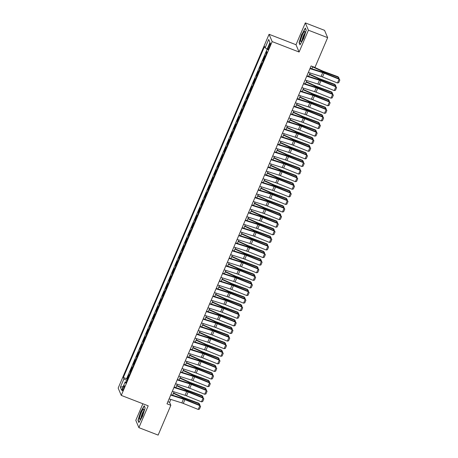 <?xml version="1.0" encoding="UTF-8"?>
<svg xmlns="http://www.w3.org/2000/svg" width="458" height="458" viewBox="0 0 458 458"><rect width="100%" height="100%" fill="white"/><g stroke="black" fill="none" stroke-linecap="round" stroke-linejoin="round"><path stroke-width="0.69" d="M123.643 388.825A2.685 0.487 -68.8 0 0 124.347 385.688A2.685 0.487 -68.8 0 0 123.105 387.56A2.685 0.487 -68.8 0 0 122.406 390.697A2.685 0.487 -68.8 0 0 123.643 388.825M142.867 403.761L135.791 420.347L138.888 427.652L158.13 435.1L170.84 405.301L169.586 402.342L170.823 399.433M269.069 34.298L118.164 388.092L121.261 395.391L272.166 41.598L269.069 34.298L296.005 44.729L299.103 52.029L308.411 30.205L305.32 22.9L296.005 44.729M305.32 22.9L324.556 30.348L327.653 37.653L308.411 30.205M266.699 51.548L266.109 52.922L266.602 53.111M265.102 56.632L264.816 55.962L262.869 60.513L263.361 60.708M261.861 64.223L261.575 63.553L259.634 68.105L260.127 68.299M258.621 71.814L258.341 71.145L256.394 75.702L256.886 75.891M255.387 79.411L255.1 78.736L253.16 83.293L253.646 83.482M252.146 87.003L251.86 86.327L249.919 90.884L250.411 91.073M248.906 94.594L248.625 93.919L246.679 98.476L247.171 98.665M245.671 102.186L245.385 101.51L243.444 106.067L243.931 106.256M242.431 109.777L242.145 109.107L240.204 113.658L240.696 113.847M239.196 117.368L238.91 116.698L236.963 121.25L237.456 121.444M235.956 124.96L235.67 124.29L233.729 128.847L234.215 129.036M232.716 132.551L232.429 131.881L230.489 136.438L230.981 136.627M229.481 140.148L229.195 139.472L227.248 144.03L227.74 144.218M226.241 147.739L225.954 147.064L224.014 151.621L224.5 151.81M223 155.331L222.714 154.655L220.773 159.212L221.266 159.401M219.766 162.922L219.479 162.252L217.533 166.804L218.025 166.993M216.525 170.513L216.239 169.844L214.298 174.395L214.791 174.59M213.285 178.105L213.004 177.435L211.058 181.986L211.55 182.181M210.05 185.696L209.764 185.026L207.823 189.583L208.31 189.772M206.81 193.293L206.524 192.618L204.583 197.175L205.075 197.364M203.57 200.885L203.289 200.209L201.343 204.766L201.835 204.955M200.335 208.476L200.049 207.8L198.108 212.357L198.595 212.546M197.095 216.067L196.808 215.392L194.868 219.949L195.36 220.138M193.854 223.659L193.574 222.989L191.627 227.54L192.12 227.729M190.62 231.25L190.333 230.58L188.393 235.131L188.879 235.326M187.379 238.841L187.093 238.171L185.152 242.729L185.645 242.917M184.145 246.438L183.858 245.763L181.912 250.32L182.404 250.509M180.904 254.03L180.618 253.354L178.677 257.911L179.164 258.1M177.664 261.621L177.378 260.946L175.437 265.503L175.929 265.692M174.429 269.212L174.143 268.537L172.197 273.094L172.689 273.283M171.189 276.804L170.903 276.134L168.962 280.685L169.454 280.874M167.949 284.395L167.668 283.725L165.722 288.277L166.214 288.471M164.714 291.986L164.428 291.317L162.487 295.868L162.974 296.063M161.474 299.578L161.187 298.908L159.247 303.465L159.739 303.654M158.233 307.175L157.953 306.499L156.006 311.056L156.499 311.245M154.999 314.766L154.712 314.091L152.772 318.648L153.258 318.837M151.758 322.358L151.472 321.682L149.531 326.239L150.024 326.428M148.518 329.949L148.237 329.273L146.291 333.83L146.783 334.019M145.283 337.54L144.997 336.87L143.056 341.422L143.543 341.616M142.043 345.132L141.757 344.462L139.816 349.013L140.308 349.208M138.808 352.723L138.522 352.053L136.576 356.61L137.068 356.799M135.568 360.32L135.282 359.645L133.341 364.202L133.828 364.391M132.328 367.911L132.041 367.236L130.101 371.793L130.593 371.982M327.653 37.653L314.944 67.452L311.096 65.963L166.993 403.813L170.84 405.301M269.195 45.102L268.485 46.773A2.599 0.469 -68.8 0 0 267.804 49.807A2.599 0.469 -68.8 0 0 269.001 47.993L269.716 46.327A2.599 0.469 -68.8 0 0 270.397 43.287A2.599 0.469 -68.8 0 0 269.195 45.102L270.06 45.434M126.311 382.018L125.206 381.852L125.79 383.237L266.985 52.218L266.396 50.838L269.962 42.485L268.686 39.485L269.962 42.485M125.206 381.852L121.645 390.205L120.374 387.205L123.935 378.852L123.351 377.472L264.541 46.453L265.125 47.838L268.686 39.485M266.396 53.597L266.109 52.922M266.419 50.884L126.58 378.72L127.353 379.573M129.093 375.503L128.807 374.827L126.86 379.384M130.387 372.463L130.101 371.793M133.627 364.871L133.341 364.202M136.862 357.28L136.576 356.61M140.102 349.689L139.816 349.013M143.337 342.097L143.056 341.422M146.577 334.506L146.291 333.83M149.818 326.915L149.531 326.239M153.052 319.318L152.772 318.648M156.292 311.726L156.006 311.056M159.533 304.135L159.247 303.465M162.767 296.544L162.487 295.868M166.008 288.952L165.722 288.277M169.248 281.361L168.962 280.685M172.483 273.769L172.197 273.094M175.723 266.172L175.437 265.503M178.964 258.581L178.677 257.911M182.198 250.99L181.912 250.32M185.438 243.398L185.152 242.729M188.673 235.807L188.393 235.131M191.913 228.216L191.627 227.54M195.154 220.624L194.868 219.949M198.388 213.033L198.108 212.357M201.629 205.436L201.343 204.766M204.869 197.845L204.583 197.175M208.104 190.253L207.823 189.583M211.344 182.662L211.058 181.986M214.584 175.071L214.298 174.395M217.819 167.479L217.533 166.804M221.059 159.888L220.773 159.212M224.3 152.291L224.014 151.621M227.534 144.699L227.248 144.03M230.775 137.108L230.489 136.438M234.009 129.517L233.729 128.847M237.25 121.925L236.963 121.25M240.49 114.334L240.204 113.658M243.725 106.743L243.444 106.067M246.965 99.151L246.679 98.476M250.205 91.554L249.919 90.884M253.44 83.963L253.16 83.293M256.68 76.371L256.394 75.702M259.921 68.78L259.634 68.105M263.155 61.189L262.869 60.513M138.888 427.652L148.197 405.822L121.261 395.391M299.103 52.029L272.166 41.598M172.614 395.243L174.063 391.842M175.849 387.651L177.298 384.251M179.089 380.054L180.538 376.659M182.324 372.463L183.778 369.062M185.564 364.871L187.013 361.471M188.805 357.28L190.253 353.879M192.039 349.689L193.494 346.288M195.28 342.097L196.728 338.697M198.52 334.506L199.969 331.105M201.755 326.915L203.209 323.514M204.995 319.318L206.444 315.917M208.235 311.726L209.684 308.326M211.47 304.135L212.924 300.734M214.71 296.544L216.159 293.143M217.951 288.952L219.399 285.552M221.185 281.361L222.634 277.96M224.426 273.769L225.874 270.369M227.66 266.172L229.114 262.778M230.901 258.581L232.349 255.18M234.141 250.99L235.589 247.589M237.376 243.398L238.83 239.998M240.616 235.807L242.064 232.406M243.856 228.216L245.305 224.815M247.091 220.624L248.545 217.224M250.331 213.033L251.78 209.632M253.572 205.436L255.02 202.035M256.806 197.845L258.26 194.444M260.047 190.253L261.495 186.853M263.287 182.662L264.735 179.261M266.522 175.071L267.976 171.67M269.762 167.479L271.21 164.079M272.997 159.888L274.451 156.487M276.237 152.291L277.685 148.896M279.477 144.699L280.926 141.299M282.712 137.108L284.166 133.707M285.952 129.517L287.401 126.116M289.193 121.925L290.641 118.525M292.427 114.334L293.881 110.933M295.668 106.743L297.116 103.342M298.908 99.151L300.356 95.751M302.143 91.554L303.597 88.154M305.383 83.963L306.831 80.562M308.623 76.371L310.072 72.971M311.858 68.78L312.78 66.616M167.897 401.689L169.586 402.342M267.169 49.023L265.125 47.838M126.58 378.72L123.351 377.472M123.935 378.852L126.923 380.587M120.374 387.205L123.196 386.569M301.725 34.224L299.063 42.646L299.996 44.85L303.585 38.621L306.247 30.194L305.314 27.995L301.936 34.304M138.888 422.557L142.484 416.328L145.14 407.901L144.207 405.702L140.617 411.931L137.961 420.358L138.888 422.557M299.452 42.794L299.063 42.646M138.345 420.507L137.961 420.358M309.957 68.631L322.713 72.656A4.196 0.756 -156.9 0 1 324.15 73.171L339.092 79.188L339.023 78.753L324.081 72.736A6.292 1.134 23.1 0 0 321.922 71.958L310.123 68.231M308.337 72.427L321.092 76.452A4.196 0.756 -156.9 0 1 322.529 76.973L337.472 82.984L339.092 79.188L339.836 80.03L338.702 82.692L337.472 82.984M339.023 78.753L339.836 80.03M337.975 78.329L338.41 77.305L323.703 71.837A6.292 1.134 -156.9 0 1 321.487 70.927L312.654 66.914M339.052 78.078L338.061 76.761L339.052 78.078L338.805 78.662M313.678 66.96L321.877 70.687A4.196 0.756 23.1 0 0 323.354 71.293L338.061 76.761M303.356 37.762A5.456 0.985 -68.8 0 0 304.971 31.774A5.456 0.985 -68.8 0 0 302.269 35.197A5.456 0.985 -68.8 0 0 301.238 41.415A5.456 0.985 -68.8 0 0 303.356 37.762M304.788 33.468A3.733 0.676 -68.8 0 0 303.351 35.953A3.733 0.676 -68.8 0 0 302.24 40.041M300.185 44.523L299.332 42.514L301.908 34.35L305.389 28.316L306.219 30.28M143.801 410.557A5.456 0.985 -68.8 0 0 143.864 409.481A5.456 0.985 -68.8 0 0 141.877 411.37A5.456 0.985 -68.8 0 0 139.61 417.822A5.456 0.985 -68.8 0 0 140.131 419.122A5.456 0.985 -68.8 0 0 142.232 415.509A5.456 0.985 -68.8 0 0 143.801 410.557M143.68 411.175A3.733 0.676 -68.8 0 0 142.243 413.66A3.733 0.676 -68.8 0 0 141.178 417.026A3.733 0.676 -68.8 0 0 141.133 417.748M139.077 422.23L138.224 420.221L140.801 412.057L144.281 406.023L145.112 407.992M306.717 76.223L319.472 80.247A4.196 0.756 -156.9 0 1 320.915 80.768L335.851 86.78L335.783 86.344L320.84 80.327A6.292 1.134 23.1 0 0 318.682 79.549L306.889 75.828M305.102 80.018L317.852 84.043A4.196 0.756 -156.9 0 1 319.295 84.564L334.237 90.575L335.851 86.78L336.596 87.621L335.462 90.283L334.237 90.575M335.783 86.344L336.596 87.621M303.482 83.814L316.238 87.839A4.196 0.756 -156.9 0 1 317.675 88.36L332.617 94.371L332.542 93.936L317.606 87.919A6.292 1.134 23.1 0 0 315.447 87.14L303.648 83.419M301.862 87.61L314.617 91.634A4.196 0.756 -156.9 0 1 316.054 92.155L330.997 98.167L332.617 94.371L333.355 95.218L332.222 97.875L330.997 98.167M332.542 93.936L333.355 95.218M300.242 91.405L312.997 95.43A4.196 0.756 -156.9 0 1 314.434 95.951L329.376 101.968L329.308 101.527L314.365 95.51A6.292 1.134 23.1 0 0 312.207 94.732L300.414 91.01M298.622 95.201L311.377 99.226A4.196 0.756 -156.9 0 1 312.814 99.747L327.756 105.764L329.376 101.968L330.121 102.81L328.987 105.466L327.756 105.764M329.308 101.527L330.121 102.81M297.002 98.997L309.757 103.021A4.196 0.756 -156.9 0 1 311.2 103.542L326.136 109.559L326.067 109.118L311.125 103.102A6.292 1.134 23.1 0 0 308.967 102.323L297.173 98.602M295.387 102.792L308.137 106.817A4.196 0.756 -156.9 0 1 309.579 107.338L324.522 113.355L326.136 109.559L326.88 110.401L325.747 113.057L324.522 113.355M326.067 109.118L326.88 110.401M334.735 85.921L335.17 84.896L320.463 79.434A6.292 1.134 -156.9 0 1 318.247 78.518L309.413 74.511M335.811 85.669L334.821 84.352L335.811 85.669L335.565 86.253M309.568 74.156L318.636 78.278A4.196 0.756 23.1 0 0 320.113 78.885L334.821 84.352M331.495 93.512L331.93 92.487L317.222 87.026A6.292 1.134 -156.9 0 1 315.007 86.11L306.179 82.102M332.577 93.26L331.586 91.944L332.577 93.26L332.325 93.844M306.328 81.747L315.402 85.869A4.196 0.756 23.1 0 0 316.879 86.476L331.586 91.944M328.26 101.103L328.695 100.079L313.988 94.617A6.292 1.134 -156.9 0 1 311.772 93.701L302.938 89.694M329.336 100.857L328.346 99.535L329.336 100.857L329.09 101.441M303.087 89.344L312.161 93.461A4.196 0.756 23.1 0 0 313.638 94.067L328.346 99.535M325.02 108.695L325.455 107.676L310.747 102.208A6.292 1.134 -156.9 0 1 308.532 101.292L299.704 97.285M326.096 108.449L325.111 107.126L326.096 108.449L325.85 109.033M299.853 96.936L308.921 101.052A4.196 0.756 23.1 0 0 310.398 101.665L325.111 107.126M293.767 106.588L306.522 110.613A4.196 0.756 -156.9 0 1 307.959 111.134L322.901 117.151L322.833 116.71L307.89 110.699A6.292 1.134 23.1 0 0 305.732 109.914L293.933 106.193M292.147 110.384L304.902 114.408A4.196 0.756 -156.9 0 1 306.339 114.929L321.281 120.946L322.901 117.151L323.64 117.992L322.506 120.649L321.281 120.946M322.833 116.71L323.64 117.992M321.779 116.286L322.22 115.267L307.507 109.8A6.292 1.134 -156.9 0 1 305.291 108.884L296.463 104.876M322.861 116.04L321.871 114.718L322.861 116.04L322.609 116.624M296.612 104.527L305.686 108.643A4.196 0.756 23.1 0 0 307.163 109.256L321.871 114.718M290.527 114.179L303.282 118.204A4.196 0.756 -156.9 0 1 304.719 118.725L319.661 124.742L319.592 124.301L304.65 118.29A6.292 1.134 23.1 0 0 302.492 117.511L290.698 113.784M288.906 117.975L301.662 122.005A4.196 0.756 -156.9 0 1 303.099 122.521L318.041 128.538L319.661 124.742L320.405 125.584L319.272 128.24L318.041 128.538M319.592 124.301L320.405 125.584M318.545 123.883L318.98 122.858L304.272 117.391A6.292 1.134 -156.9 0 1 302.057 116.475L293.223 112.468M319.621 123.631L318.631 122.309L319.621 123.631L319.375 124.215M293.372 112.118L302.446 116.235A4.196 0.756 23.1 0 0 303.923 116.847L318.631 122.309M287.286 121.776L300.042 125.801A4.196 0.756 -156.9 0 1 301.484 126.316L316.421 132.333L316.352 131.898L301.41 125.881A6.292 1.134 23.1 0 0 299.251 125.103L287.458 121.376M285.672 125.572L298.421 129.597A4.196 0.756 -156.9 0 1 299.864 130.112L314.806 136.129L316.421 132.333L317.165 133.175L316.031 135.831L314.806 136.129M316.352 131.898L317.165 133.175M315.304 131.475L315.739 130.45L301.032 124.982A6.292 1.134 -156.9 0 1 298.816 124.072L289.988 120.059M316.386 131.223L315.396 129.906L316.386 131.223L316.135 131.807M290.137 119.71L299.206 123.826A4.196 0.756 23.1 0 0 300.683 124.439L315.396 129.906M284.052 129.368L296.807 133.393A4.196 0.756 -156.9 0 1 298.244 133.913L313.186 139.925L313.117 139.49L298.175 133.473A6.292 1.134 23.1 0 0 296.017 132.694L284.218 128.973M282.431 133.163L295.187 137.188A4.196 0.756 -156.9 0 1 296.624 137.709L311.566 143.72L313.186 139.925L313.925 140.766L312.791 143.428L311.566 143.72M313.117 139.49L313.925 140.766M312.064 139.066L312.505 138.041L297.797 132.574A6.292 1.134 -156.9 0 1 295.576 131.664L286.748 127.65M313.146 138.814L312.156 137.497L313.146 138.814L312.894 139.398M286.897 127.301L295.971 131.423A4.196 0.756 23.1 0 0 297.448 132.03L312.156 137.497M280.811 136.959L293.567 140.984A4.196 0.756 -156.9 0 1 295.004 141.505L309.946 147.516L309.877 147.081L294.935 141.064A6.292 1.134 23.1 0 0 292.776 140.285L280.983 136.564M279.191 140.755L291.946 144.78A4.196 0.756 -156.9 0 1 293.389 145.3L308.326 151.312L309.946 147.516L310.69 148.363L309.556 151.02L308.326 151.312M309.877 147.081L310.69 148.363M308.829 146.657L309.265 145.633L294.557 140.171A6.292 1.134 -156.9 0 1 292.341 139.255L283.508 135.247M309.906 146.405L308.915 145.089L309.906 146.405L309.66 146.989M283.657 134.892L292.731 139.014A4.196 0.756 23.1 0 0 294.208 139.621L308.915 145.089M277.577 144.551L290.326 148.575A4.196 0.756 -156.9 0 1 291.769 149.096L306.711 155.107L306.637 154.672L291.7 148.655A6.292 1.134 23.1 0 0 289.536 147.877L277.743 144.156M275.956 148.346L288.712 152.371A4.196 0.756 -156.9 0 1 290.149 152.892L305.091 158.909L306.711 155.107L307.45 155.955L306.316 158.611L305.091 158.909M306.637 154.672L307.45 155.955M305.589 154.249L306.024 153.224L291.317 147.762A6.292 1.134 -156.9 0 1 289.101 146.846L280.273 142.839M306.671 153.997L305.681 152.68L306.671 153.997L306.419 154.586M280.422 142.484L289.496 146.606A4.196 0.756 23.1 0 0 290.973 147.213L305.681 152.68M274.336 152.142L287.092 156.167A4.196 0.756 -156.9 0 1 288.529 156.688L303.471 162.704L303.402 162.264L288.46 156.247A6.292 1.134 23.1 0 0 286.302 155.468L274.502 151.747M272.716 155.938L285.471 159.962A4.196 0.756 -156.9 0 1 286.908 160.483L301.851 166.5L303.471 162.704L304.209 163.546L303.082 166.202L301.851 166.5M303.402 162.264L304.209 163.546M302.349 161.84L302.79 160.821L288.082 155.354A6.292 1.134 -156.9 0 1 285.866 154.438L277.033 150.43M303.431 161.594L302.44 160.271L303.431 161.594L303.179 162.178M277.182 150.081L286.256 154.197A4.196 0.756 23.1 0 0 287.733 154.81L302.44 160.271M271.096 159.733L283.851 163.758A4.196 0.756 -156.9 0 1 285.288 164.279L300.23 170.296L300.162 169.855L285.219 163.838A6.292 1.134 23.1 0 0 283.061 163.059L271.268 159.338M269.476 163.529L282.231 167.554A4.196 0.756 -156.9 0 1 283.674 168.075L298.61 174.092L300.23 170.296L300.975 171.137L299.841 173.794L298.61 174.092M300.162 169.855L300.975 171.137M299.114 169.431L299.549 168.412L284.842 162.945A6.292 1.134 -156.9 0 1 282.626 162.029L273.792 158.021M300.19 169.185L299.2 167.863L300.19 169.185L299.944 169.769M273.941 157.672L283.015 161.789A4.196 0.756 23.1 0 0 284.492 162.401L299.2 167.863M267.861 167.325L280.611 171.349A4.196 0.756 -156.9 0 1 282.054 171.87L296.996 177.887L296.921 177.446L281.985 171.435A6.292 1.134 23.1 0 0 279.827 170.651L268.027 166.93M266.241 171.12L278.996 175.145A4.196 0.756 -156.9 0 1 280.433 175.666L295.376 181.683L296.996 177.887L297.734 178.729L296.601 181.385L295.376 181.683M296.921 177.446L297.734 178.729M295.874 177.028L296.309 176.004L281.601 170.536A6.292 1.134 -156.9 0 1 279.386 169.62L270.558 165.613M296.956 176.777L295.965 175.454L296.956 176.777L296.704 177.361M270.707 165.264L279.781 169.38A4.196 0.756 23.1 0 0 281.258 169.992L295.965 175.454M264.621 174.916L277.376 178.946A4.196 0.756 -156.9 0 1 278.813 179.462L293.755 185.479L293.687 185.038L278.745 179.026A6.292 1.134 23.1 0 0 276.586 178.248L264.787 174.521M263.001 178.717L275.756 182.742A4.196 0.756 -156.9 0 1 277.193 183.257L292.135 189.274L293.755 185.479L294.5 186.32L293.366 188.977L292.135 189.274M293.687 185.038L294.5 186.32M292.633 184.62L293.074 183.595L278.367 178.128A6.292 1.134 -156.9 0 1 276.151 177.217L267.317 173.204M293.715 184.368L292.725 183.051L293.715 184.368L293.469 184.952M267.466 172.855L276.54 176.971A4.196 0.756 23.1 0 0 278.017 177.584L292.725 183.051M261.381 182.513L274.136 186.538A4.196 0.756 -156.9 0 1 275.579 187.053L290.515 193.07L290.446 192.635L275.504 186.618A6.292 1.134 23.1 0 0 273.346 185.839L261.552 182.112M259.766 186.309L272.516 190.333A4.196 0.756 -156.9 0 1 273.958 190.854L288.895 196.866L290.515 193.07L291.259 193.911L290.126 196.574L288.895 196.866M290.446 192.635L291.259 193.911M289.399 192.211L289.834 191.186L275.126 185.719A6.292 1.134 -156.9 0 1 272.911 184.809L264.077 180.796M290.475 191.959L289.485 190.643L290.475 191.959L290.229 192.543M264.232 180.446L273.3 184.568A4.196 0.756 23.1 0 0 274.777 185.175L289.485 190.643M258.146 190.104L270.896 194.129A4.196 0.756 -156.9 0 1 272.338 194.65L287.281 200.661L287.206 200.226L272.27 194.209A6.292 1.134 23.1 0 0 270.111 193.431L258.312 189.709M256.526 193.9L269.281 197.925A4.196 0.756 -156.9 0 1 270.718 198.446L285.66 204.457L287.281 200.661L288.019 201.509L286.885 204.165L285.66 204.457M287.206 200.226L288.019 201.509M286.158 199.803L286.594 198.778L271.886 193.316A6.292 1.134 -156.9 0 1 269.67 192.4L260.842 188.393M287.24 199.551L286.25 198.234L287.24 199.551L286.989 200.135M260.991 188.038L270.065 192.16A4.196 0.756 23.1 0 0 271.542 192.766L286.25 198.234M254.906 197.696L267.661 201.72A4.196 0.756 -156.9 0 1 269.098 202.241L284.04 208.253L283.971 207.817L269.029 201.801A6.292 1.134 23.1 0 0 266.871 201.022L255.077 197.301M253.285 201.491L266.041 205.516A4.196 0.756 -156.9 0 1 267.478 206.037L282.42 212.048L284.04 208.253L284.784 209.1L283.651 211.756L282.42 212.048M283.971 207.817L284.784 209.1M282.924 207.394L283.359 206.369L268.651 200.907A6.292 1.134 -156.9 0 1 266.436 199.991L257.602 195.984M284 207.142L283.01 205.825L284 207.142L283.754 207.726M257.751 195.629L266.825 199.751A4.196 0.756 23.1 0 0 268.302 200.358L283.01 205.825M251.665 205.287L264.421 209.312A4.196 0.756 -156.9 0 1 265.863 209.833L280.8 215.85L280.731 215.409L265.789 209.392A6.292 1.134 23.1 0 0 263.631 208.613L251.837 204.892M250.051 209.083L262.8 213.107A4.196 0.756 -156.9 0 1 264.243 213.628L279.185 219.645L280.8 215.85L281.544 216.691L280.411 219.348L279.185 219.645M280.731 215.409L281.544 216.691M279.683 214.985L280.119 213.96L265.411 208.499A6.292 1.134 -156.9 0 1 263.195 207.583L254.362 203.575M280.76 214.739L279.769 213.417L280.76 214.739L280.514 215.323M254.516 203.226L263.585 207.342A4.196 0.756 23.1 0 0 265.062 207.949L279.769 213.417M248.431 212.878L261.186 216.903A4.196 0.756 -156.9 0 1 262.623 217.424L277.565 223.441L277.496 223L262.554 216.983A6.292 1.134 23.1 0 0 260.396 216.205L248.597 212.483M246.81 216.674L259.566 220.699A4.196 0.756 -156.9 0 1 261.003 221.22L275.945 227.237L277.565 223.441L278.304 224.283L277.17 226.939L275.945 227.237M277.496 223L278.304 224.283M276.443 222.577L276.884 221.558L262.171 216.09A6.292 1.134 -156.9 0 1 259.955 215.174L251.127 211.167M277.525 222.33L276.535 221.008L277.525 222.33L277.273 222.914M251.276 210.817L260.35 214.934A4.196 0.756 23.1 0 0 261.827 215.546L276.535 221.008M245.19 220.47L257.946 224.494A4.196 0.756 -156.9 0 1 259.383 225.015L274.325 231.032L274.256 230.592L259.314 224.58A6.292 1.134 23.1 0 0 257.156 223.796L245.362 220.075M243.57 224.265L256.325 228.29A4.196 0.756 -156.9 0 1 257.762 228.811L272.705 234.828L274.325 231.032L275.069 231.874L273.936 234.53L272.705 234.828M274.256 230.592L275.069 231.874M273.208 230.168L273.644 229.149L258.936 223.681A6.292 1.134 -156.9 0 1 256.72 222.765L247.887 218.758M274.285 229.922L273.294 228.599L274.285 229.922L274.039 230.506M248.036 218.409L257.11 222.525A4.196 0.756 23.1 0 0 258.587 223.138L273.294 228.599M241.95 228.061L254.705 232.086A4.196 0.756 -156.9 0 1 256.148 232.607L271.084 238.624L271.016 238.183L256.074 232.172A6.292 1.134 23.1 0 0 253.915 231.393L242.122 227.666M240.335 231.857L253.085 235.887A4.196 0.756 -156.9 0 1 254.528 236.402L269.47 242.419L271.084 238.624L271.829 239.465L270.695 242.122L269.47 242.419M271.016 238.183L271.829 239.465M269.968 237.765L270.403 236.74L255.696 231.273A6.292 1.134 -156.9 0 1 253.48 230.357L244.652 226.349M271.05 237.513L270.06 236.191L271.05 237.513L270.798 238.097M244.801 226L253.869 230.116A4.196 0.756 23.1 0 0 255.346 230.729L270.06 236.191M238.715 235.658L251.471 239.683A4.196 0.756 -156.9 0 1 252.908 240.198L267.85 246.215L267.781 245.78L252.839 239.763A6.292 1.134 23.1 0 0 250.681 238.984L238.881 235.257M237.095 239.454L249.85 243.479A4.196 0.756 -156.9 0 1 251.287 243.994L266.23 250.011L267.85 246.215L268.588 247.057L267.455 249.713L266.23 250.011M267.781 245.78L268.588 247.057M266.728 245.356L267.169 244.332L252.461 238.864A6.292 1.134 -156.9 0 1 250.24 237.954L241.412 233.941M267.81 245.104L266.819 243.788L267.81 245.104L267.558 245.688M241.561 233.591L250.635 237.708A4.196 0.756 23.1 0 0 252.112 238.32L266.819 243.788M235.475 243.25L248.23 247.274A4.196 0.756 -156.9 0 1 249.667 247.795L264.61 253.806L264.541 253.371L249.599 247.354A6.292 1.134 23.1 0 0 247.44 246.576L235.647 242.855M233.855 247.045L246.61 251.07A4.196 0.756 -156.9 0 1 248.053 251.591L262.989 257.602L264.61 253.806L265.354 254.648L264.22 257.31L262.989 257.602M264.541 253.371L265.354 254.648M263.493 252.948L263.928 251.923L249.221 246.456A6.292 1.134 -156.9 0 1 247.005 245.545L238.171 241.532M264.569 252.696L263.579 251.379L264.569 252.696L264.323 253.28M238.32 241.183L247.394 245.305A4.196 0.756 23.1 0 0 248.871 245.912L263.579 251.379M232.24 250.841L244.99 254.866A4.196 0.756 -156.9 0 1 246.433 255.387L261.375 261.398L261.3 260.963L246.364 254.946A6.292 1.134 23.1 0 0 244.2 254.167L232.406 250.446M230.62 254.637L243.375 258.661A4.196 0.756 -156.9 0 1 244.812 259.182L259.755 265.193L261.375 261.398L262.113 262.245L260.98 264.901L259.755 265.193M261.3 260.963L262.113 262.245M260.253 260.539L260.688 259.514L245.98 254.053A6.292 1.134 -156.9 0 1 243.765 253.137L234.937 249.129M261.335 260.287L260.344 258.97L261.335 260.287L261.083 260.871M235.086 248.774L244.16 252.896A4.196 0.756 23.1 0 0 245.637 253.503L260.344 258.97M229 258.432L241.755 262.457A4.196 0.756 -156.9 0 1 243.192 262.978L258.135 268.989L258.066 268.554L243.124 262.537A6.292 1.134 23.1 0 0 240.965 261.758L229.166 258.037M227.38 262.228L240.135 266.253A4.196 0.756 -156.9 0 1 241.572 266.774L256.514 272.791L258.135 268.989L258.873 269.836L257.74 272.493L256.514 272.791M258.066 268.554L258.873 269.836M225.76 266.024L238.515 270.048A4.196 0.756 -156.9 0 1 239.952 270.569L254.894 276.586L254.825 276.145L239.883 270.128A6.292 1.134 23.1 0 0 237.725 269.35L225.931 265.629M224.139 269.819L236.895 273.844A4.196 0.756 -156.9 0 1 238.337 274.365L253.274 280.382L254.894 276.586L255.638 277.428L254.505 280.084L253.274 280.382M254.825 276.145L255.638 277.428M222.525 273.615L235.275 277.64A4.196 0.756 -156.9 0 1 236.717 278.161L251.66 284.178L251.585 283.737L236.649 277.72A6.292 1.134 23.1 0 0 234.49 276.941L222.691 273.22M220.905 277.411L233.66 281.435A4.196 0.756 -156.9 0 1 235.097 281.956L250.039 287.973L251.66 284.178L252.398 285.019L251.265 287.676L250.039 287.973M251.585 283.737L252.398 285.019M257.012 268.13L257.453 267.106L242.746 261.644A6.292 1.134 -156.9 0 1 240.53 260.728L231.696 256.72M258.094 267.884L257.104 266.562L258.094 267.884L257.843 268.468M231.845 256.365L240.919 260.488A4.196 0.756 23.1 0 0 242.397 261.094L257.104 266.562M253.778 275.722L254.213 274.703L239.505 269.235A6.292 1.134 -156.9 0 1 237.29 268.319L228.456 264.312M254.854 275.476L253.864 274.153L254.854 275.476L254.608 276.06M228.605 263.963L237.679 268.079A4.196 0.756 23.1 0 0 239.156 268.691L253.864 274.153M250.537 283.313L250.973 282.294L236.265 276.827A6.292 1.134 -156.9 0 1 234.049 275.911L225.221 271.903M251.619 283.067L250.629 281.744L251.619 283.067L251.368 283.651M225.37 271.554L234.444 275.67A4.196 0.756 23.1 0 0 235.922 276.283L250.629 281.744M219.285 281.206L232.04 285.231A4.196 0.756 -156.9 0 1 233.477 285.752L248.419 291.769L248.351 291.328L233.408 285.317A6.292 1.134 23.1 0 0 231.25 284.533L219.451 280.811M217.665 285.002L230.42 289.027A4.196 0.756 -156.9 0 1 231.857 289.548L246.799 295.565L248.419 291.769L249.163 292.61L248.03 295.267L246.799 295.565M248.351 291.328L249.163 292.61M247.297 290.91L247.738 289.885L233.03 284.418A6.292 1.134 -156.9 0 1 230.815 283.502L221.981 279.495M248.379 290.658L247.389 289.336L248.379 290.658L248.133 291.242M222.13 279.145L231.204 283.262A4.196 0.756 23.1 0 0 232.681 283.874L247.389 289.336M216.044 288.798L228.8 292.828A4.196 0.756 -156.9 0 1 230.242 293.343L245.179 299.36L245.11 298.919L230.168 292.908A6.292 1.134 23.1 0 0 228.01 292.13L216.216 288.403M214.43 292.599L227.179 296.624A4.196 0.756 -156.9 0 1 228.622 297.139L243.559 303.156L245.179 299.36L245.923 300.202L244.79 302.858L243.559 303.156M245.11 298.919L245.923 300.202M244.062 298.501L244.498 297.477L229.79 292.009A6.292 1.134 -156.9 0 1 227.574 291.099L218.741 287.086M245.139 298.25L244.148 296.933L245.139 298.25L244.893 298.834M218.895 286.737L227.964 290.853A4.196 0.756 23.1 0 0 229.441 291.465L244.148 296.933M212.81 296.395L225.559 300.419A4.196 0.756 -156.9 0 1 227.002 300.935L241.944 306.952L241.87 306.517L226.933 300.5A6.292 1.134 23.1 0 0 224.775 299.721L212.976 295.994M211.19 300.19L223.945 304.215A4.196 0.756 -156.9 0 1 225.382 304.736L240.324 310.747L241.944 306.952L242.683 307.793L241.549 310.455L240.324 310.747M241.87 306.517L242.683 307.793M240.822 306.093L241.257 305.068L226.55 299.601A6.292 1.134 -156.9 0 1 224.334 298.69L215.506 294.677M241.904 305.841L240.914 304.524L241.904 305.841L241.652 306.425M215.655 294.328L224.729 298.45A4.196 0.756 23.1 0 0 226.206 299.057L240.914 304.524M209.569 303.986L222.325 308.011A4.196 0.756 -156.9 0 1 223.762 308.532L238.704 314.543L238.635 314.108L223.693 308.091A6.292 1.134 23.1 0 0 221.535 307.312L209.741 303.591M207.949 307.782L220.704 311.806A4.196 0.756 -156.9 0 1 222.141 312.327L237.084 318.339L238.704 314.543L239.448 315.39L238.315 318.047L237.084 318.339M238.635 314.108L239.448 315.39M237.588 313.684L238.023 312.659L223.315 307.198A6.292 1.134 -156.9 0 1 221.1 306.282L212.266 302.274M238.664 313.432L237.673 312.116L238.664 313.432L238.418 314.016M212.415 301.919L221.489 306.041A4.196 0.756 23.1 0 0 222.966 306.648L237.673 312.116M206.329 311.577L219.084 315.602A4.196 0.756 -156.9 0 1 220.527 316.123L235.464 322.134L235.395 321.699L220.453 315.682A6.292 1.134 23.1 0 0 218.294 314.904L206.501 311.182M204.715 315.373L217.464 319.398A4.196 0.756 -156.9 0 1 218.907 319.919L233.849 325.936L235.464 322.134L236.208 322.982L235.074 325.638L233.849 325.936M235.395 321.699L236.208 322.982M234.347 321.276L234.782 320.251L220.075 314.789A6.292 1.134 -156.9 0 1 217.859 313.873L209.025 309.866M235.423 321.024L234.433 319.707L235.423 321.024L235.177 321.608M209.18 309.511L218.248 313.633A4.196 0.756 23.1 0 0 219.726 314.24L234.433 319.707M203.094 319.169L215.85 323.193A4.196 0.756 -156.9 0 1 217.287 323.714L232.229 329.731L232.16 329.291L217.218 323.274A6.292 1.134 23.1 0 0 215.06 322.495L203.26 318.774M201.474 322.964L214.23 326.989A4.196 0.756 -156.9 0 1 215.666 327.51L230.609 333.527L232.229 329.731L232.967 330.573L231.834 333.229L230.609 333.527M232.16 329.291L232.967 330.573M231.107 328.867L231.548 327.842L216.834 322.38A6.292 1.134 -156.9 0 1 214.619 321.464L205.791 317.457M232.189 328.621L231.198 327.298L232.189 328.621L231.937 329.205M205.94 317.108L215.014 321.224A4.196 0.756 23.1 0 0 216.491 321.831L231.198 327.298M199.854 326.76L212.609 330.785A4.196 0.756 -156.9 0 1 214.046 331.306L228.989 337.323L228.92 336.882L213.978 330.865A6.292 1.134 23.1 0 0 211.819 330.086L200.026 326.365M198.234 330.556L210.989 334.58A4.196 0.756 -156.9 0 1 212.426 335.101L227.368 341.118L228.989 337.323L229.733 338.164L228.599 340.821L227.368 341.118M228.92 336.882L229.733 338.164M227.872 336.458L228.307 335.439L213.6 329.972A6.292 1.134 -156.9 0 1 211.384 329.056L202.55 325.048M228.948 336.212L227.958 334.89L228.948 336.212L228.702 336.796M202.699 324.699L211.773 328.815A4.196 0.756 23.1 0 0 213.251 329.428L227.958 334.89M196.614 334.351L209.369 338.376A4.196 0.756 -156.9 0 1 210.812 338.897L225.748 344.914L225.679 344.473L210.737 338.462A6.292 1.134 23.1 0 0 208.579 337.678L196.785 333.956M194.999 338.147L207.749 342.172A4.196 0.756 -156.9 0 1 209.191 342.693L224.134 348.71L225.748 344.914L226.492 345.756L225.359 348.412L224.134 348.71M225.679 344.473L226.492 345.756M224.632 344.05L225.067 343.031L210.359 337.563A6.292 1.134 -156.9 0 1 208.144 336.647L199.316 332.64M225.714 343.803L224.723 342.481L225.714 343.803L225.462 344.387M199.465 332.29L208.533 336.407A4.196 0.756 23.1 0 0 210.01 337.019L224.723 342.481M193.379 341.943L206.134 345.973A4.196 0.756 -156.9 0 1 207.571 346.488L222.514 352.505L222.445 352.065L207.503 346.053A6.292 1.134 23.1 0 0 205.344 345.275L193.545 341.548M191.759 345.738L204.514 349.769A4.196 0.756 -156.9 0 1 205.951 350.284L220.893 356.301L222.514 352.505L223.252 353.347L222.119 356.003L220.893 356.301M222.445 352.065L223.252 353.347M221.391 351.647L221.832 350.622L207.119 345.155A6.292 1.134 -156.9 0 1 204.903 344.239L196.076 340.231M222.474 351.395L221.483 350.078L222.474 351.395L222.222 351.979M196.224 339.882L205.299 343.998A4.196 0.756 23.1 0 0 206.776 344.611L221.483 350.078M190.139 349.54L202.894 353.565A4.196 0.756 -156.9 0 1 204.331 354.08L219.273 360.097L219.205 359.662L204.262 353.645A6.292 1.134 23.1 0 0 202.104 352.866L190.31 349.139M188.519 353.336L201.274 357.36A4.196 0.756 -156.9 0 1 202.717 357.875L217.653 363.892L219.273 360.097L220.017 360.938L218.884 363.595L217.653 363.892M219.205 359.662L220.017 360.938M218.157 359.238L218.592 358.213L203.884 352.746A6.292 1.134 -156.9 0 1 201.669 351.836L192.835 347.822M219.233 358.986L218.243 357.669L219.233 358.986L218.987 359.57M192.984 347.473L202.058 351.595A4.196 0.756 23.1 0 0 203.535 352.202L218.243 357.669M186.904 357.131L199.654 361.156A4.196 0.756 -156.9 0 1 201.096 361.677L216.033 367.688L215.964 367.253L201.028 361.236A6.292 1.134 23.1 0 0 198.864 360.457L187.07 356.736M185.284 360.927L198.039 364.952A4.196 0.756 -156.9 0 1 199.476 365.473L214.418 371.484L216.033 367.688L216.777 368.53L215.644 371.192L214.418 371.484M215.964 367.253L216.777 368.53M214.916 366.829L215.352 365.805L200.644 360.337A6.292 1.134 -156.9 0 1 198.429 359.427L189.601 355.414M215.999 366.577L215.008 365.261L215.999 366.577L215.747 367.161M189.749 355.065L198.818 359.186A4.196 0.756 23.1 0 0 200.301 359.793L215.008 365.261M183.664 364.723L196.419 368.747A4.196 0.756 -156.9 0 1 197.856 369.268L212.798 375.279L212.73 374.844L197.787 368.827A6.292 1.134 23.1 0 0 195.629 368.049L183.83 364.328M182.044 368.518L194.799 372.543A4.196 0.756 -156.9 0 1 196.236 373.064L211.178 379.075L212.798 375.279L213.537 376.127L212.403 378.783L211.178 379.075M212.73 374.844L213.537 376.127M211.676 374.421L212.117 373.396L197.409 367.934A6.292 1.134 -156.9 0 1 195.188 367.018L186.36 363.011M212.758 374.169L211.768 372.852L212.758 374.169L212.506 374.753M186.509 362.656L195.583 366.778A4.196 0.756 23.1 0 0 197.06 367.385L211.768 372.852M180.423 372.314L193.179 376.339A4.196 0.756 -156.9 0 1 194.616 376.86L209.558 382.877L209.489 382.436L194.547 376.419A6.292 1.134 23.1 0 0 192.389 375.64L180.595 371.919M178.803 376.11L191.559 380.134A4.196 0.756 -156.9 0 1 193.001 380.655L207.938 386.672L209.558 382.877L210.302 383.718L209.169 386.375L207.938 386.672M209.489 382.436L210.302 383.718M208.442 382.012L208.877 380.987L194.169 375.526A6.292 1.134 -156.9 0 1 191.954 374.61L183.12 370.602M209.518 381.766L208.527 380.443L209.518 381.766L209.272 382.35M183.269 370.247L192.343 374.369A4.196 0.756 23.1 0 0 193.82 374.976L208.527 380.443M177.189 379.905L189.938 383.93A4.196 0.756 -156.9 0 1 191.381 384.451L206.323 390.468L206.249 390.027L191.312 384.01A6.292 1.134 23.1 0 0 189.154 383.231L177.355 379.51M175.569 383.701L188.324 387.726A4.196 0.756 -156.9 0 1 189.761 388.247L204.703 394.264L206.323 390.468L207.062 391.309L205.928 393.966L204.703 394.264M206.249 390.027L207.062 391.309M205.201 389.603L205.636 388.584L190.929 383.117A6.292 1.134 -156.9 0 1 188.713 382.201L179.885 378.194M206.283 389.357L205.293 388.035L206.283 389.357L206.031 389.941M180.034 377.844L189.108 381.961A4.196 0.756 23.1 0 0 190.585 382.573L205.293 388.035M173.948 387.497L186.704 391.521A4.196 0.756 -156.9 0 1 188.141 392.042L203.083 398.059L203.014 397.618L188.072 391.607A6.292 1.134 23.1 0 0 185.914 390.823L174.114 387.102M172.328 391.292L185.084 395.317A4.196 0.756 -156.9 0 1 186.52 395.838L201.463 401.855L203.083 398.059L203.827 398.901L202.694 401.557L201.463 401.855M203.014 397.618L203.827 398.901M201.961 397.195L202.402 396.176L187.694 390.708A6.292 1.134 -156.9 0 1 185.479 389.792L176.645 385.785M203.043 396.949L202.052 395.626L203.043 396.949L202.791 397.533M176.794 385.436L185.868 389.552A4.196 0.756 23.1 0 0 187.345 390.164L202.052 395.626M170.708 395.088L183.463 399.113A4.196 0.756 -156.9 0 1 184.9 399.634L199.843 405.651L199.774 405.21L184.832 399.199A6.292 1.134 23.1 0 0 182.673 398.414L170.88 394.693M169.088 398.884L181.843 402.914A4.196 0.756 -156.9 0 1 183.286 403.429L198.222 409.446L199.843 405.651L200.587 406.492L199.453 409.149L198.222 409.446M199.774 405.21L200.587 406.492M198.726 404.792L199.161 403.767L184.454 398.3A6.292 1.134 -156.9 0 1 182.238 397.384L173.405 393.376M199.803 404.54L198.812 403.217L199.803 404.54L199.556 405.124M173.559 393.027L182.627 397.143A4.196 0.756 23.1 0 0 184.105 397.756L198.812 403.217M269.378 47.117L268.485 46.773M322.713 72.656L321.092 76.452M324.15 73.171L322.529 76.973M323.428 72.478L323.703 71.837M321.15 71.711L321.487 70.927M319.472 80.247L317.852 84.043M320.915 80.768L319.295 84.564M316.238 87.839L314.617 91.634M317.675 88.36L316.054 92.155M312.997 95.43L311.377 99.226M314.434 95.951L312.814 99.747M309.757 103.021L308.137 106.817M311.2 103.542L309.579 107.338M320.188 80.07L320.463 79.434M317.909 79.303L318.247 78.518M316.953 87.667L317.222 87.026M314.675 86.894L315.007 86.11M313.713 95.258L313.988 94.617M311.434 94.491L311.772 93.701M310.472 102.85L310.747 102.208M308.194 102.082L308.532 101.292M306.522 110.613L304.902 114.408M307.959 111.134L306.339 114.929M307.238 110.441L307.507 109.8M304.959 109.674L305.291 108.884M303.282 118.204L301.662 122.005M304.719 118.725L303.099 122.521M303.998 118.032L304.272 117.391M301.719 117.265L302.057 116.475M300.042 125.801L298.421 129.597M301.484 126.316L299.864 130.112M300.757 125.624L301.032 124.982M298.479 124.857L298.816 124.072M296.807 133.393L295.187 137.188M298.244 133.913L296.624 137.709M297.523 133.215L297.797 132.574M295.244 132.448L295.576 131.664M293.567 140.984L291.946 144.78M295.004 141.505L293.389 145.3M294.282 140.812L294.557 140.171M292.004 140.039L292.341 139.255M290.326 148.575L288.712 152.371M291.769 149.096L290.149 152.892M291.042 148.403L291.317 147.762M288.769 147.631L289.101 146.846M287.092 156.167L285.471 159.962M288.529 156.688L286.908 160.483M287.807 155.995L288.082 155.354M285.529 155.228L285.866 154.438M283.851 163.758L282.231 167.554M285.288 164.279L283.674 168.075M284.567 163.586L284.842 162.945M282.288 162.819L282.626 162.029M280.611 171.349L278.996 175.145M282.054 171.87L280.433 175.666M281.332 171.178L281.601 170.536M279.054 170.41L279.386 169.62M277.376 178.946L275.756 182.742M278.813 179.462L277.193 183.257M278.092 178.769L278.367 178.128M275.813 178.002L276.151 177.217M274.136 186.538L272.516 190.333M275.579 187.053L273.958 190.854M274.852 186.36L275.126 185.719M272.573 185.593L272.911 184.809M270.896 194.129L269.281 197.925M272.338 194.65L270.718 198.446M271.617 193.952L271.886 193.316M269.338 193.184L269.67 192.4M267.661 201.72L266.041 205.516M269.098 202.241L267.478 206.037M268.377 201.549L268.651 200.907M266.098 200.776L266.436 199.991M264.421 209.312L262.8 213.107M265.863 209.833L264.243 213.628M265.136 209.14L265.411 208.499M262.858 208.373L263.195 207.583M261.186 216.903L259.566 220.699M262.623 217.424L261.003 221.22M261.902 216.731L262.171 216.09M259.623 215.964L259.955 215.174M257.946 224.494L256.325 228.29M259.383 225.015L257.762 228.811M258.661 224.323L258.936 223.681M256.383 223.556L256.72 222.765M254.705 232.086L253.085 235.887M256.148 232.607L254.528 236.402M255.421 231.914L255.696 231.273M253.142 231.147L253.48 230.357M251.471 239.683L249.85 243.479M252.908 240.198L251.287 243.994M252.186 239.505L252.461 238.864M249.908 238.738L250.24 237.954M248.23 247.274L246.61 251.07M249.667 247.795L248.053 251.591M248.946 247.097L249.221 246.456M246.667 246.33L247.005 245.545M244.99 254.866L243.375 258.661M246.433 255.387L244.812 259.182M245.706 254.694L245.98 254.053M243.433 253.921L243.765 253.137M241.755 262.457L240.135 266.253M243.192 262.978L241.572 266.774M238.515 270.048L236.895 273.844M239.952 270.569L238.337 274.365M235.275 277.64L233.66 281.435M236.717 278.161L235.097 281.956M242.471 262.285L242.746 261.644M240.192 261.512L240.53 260.728M239.231 269.876L239.505 269.235M236.952 269.109L237.29 268.319M235.996 277.468L236.265 276.827M233.717 276.701L234.049 275.911M232.04 285.231L230.42 289.027M233.477 285.752L231.857 289.548M232.756 285.059L233.03 284.418M230.477 284.292L230.815 283.502M228.8 292.828L227.179 296.624M230.242 293.343L228.622 297.139M229.515 292.651L229.79 292.009M227.237 291.883L227.574 291.099M225.559 300.419L223.945 304.215M227.002 300.935L225.382 304.736M226.281 300.242L226.55 299.601M224.002 299.475L224.334 298.69M222.325 308.011L220.704 311.806M223.762 308.532L222.141 312.327M223.04 307.833L223.315 307.198M220.762 307.066L221.1 306.282M219.084 315.602L217.464 319.398M220.527 316.123L218.907 319.919M219.8 315.43L220.075 314.789M217.521 314.657L217.859 313.873M215.85 323.193L214.23 326.989M217.287 323.714L215.666 327.51M216.565 323.022L216.834 322.38M214.287 322.255L214.619 321.464M212.609 330.785L210.989 334.58M214.046 331.306L212.426 335.101M213.325 330.613L213.6 329.972M211.046 329.846L211.384 329.056M209.369 338.376L207.749 342.172M210.812 338.897L209.191 342.693M210.085 338.204L210.359 337.563M207.806 337.437L208.144 336.647M206.134 345.973L204.514 349.769M207.571 346.488L205.951 350.284M206.85 345.796L207.119 345.155M204.571 345.029L204.903 344.239M202.894 353.565L201.274 357.36M204.331 354.08L202.717 357.875M203.61 353.387L203.884 352.746M201.331 352.62L201.669 351.836M199.654 361.156L198.039 364.952M201.096 361.677L199.476 365.473M200.369 360.978L200.644 360.337M198.091 360.211L198.429 359.427M196.419 368.747L194.799 372.543M197.856 369.268L196.236 373.064M197.135 368.575L197.409 367.934M194.856 367.803L195.188 367.018M193.179 376.339L191.559 380.134M194.616 376.86L193.001 380.655M193.894 376.167L194.169 375.526M191.616 375.394L191.954 374.61M189.938 383.93L188.324 387.726M191.381 384.451L189.761 388.247M190.66 383.758L190.929 383.117M188.381 382.991L188.713 382.201M186.704 391.521L185.084 395.317M188.141 392.042L186.52 395.838M187.419 391.35L187.694 390.708M185.141 390.582L185.479 389.792M183.463 399.113L181.843 402.914M184.9 399.634L183.286 403.429M184.179 398.941L184.454 398.3M181.9 398.174L182.238 397.384"/></g></svg>
